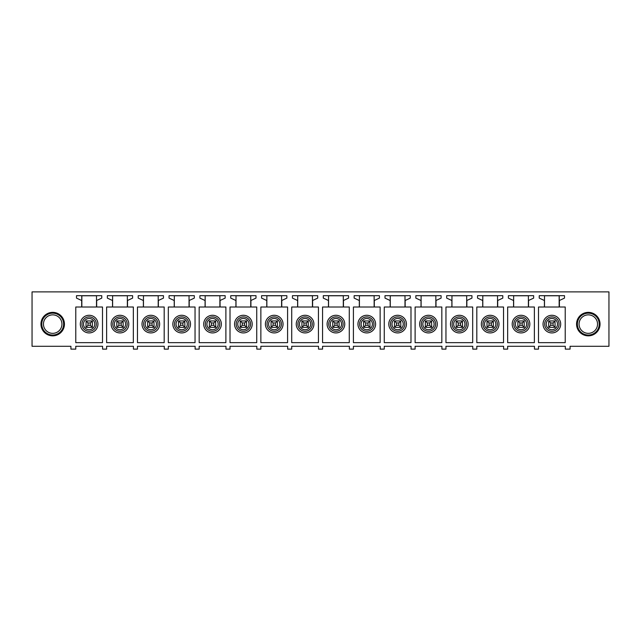 <?xml version="1.0" encoding="UTF-8"?>
<svg xmlns="http://www.w3.org/2000/svg" width="641" height="641" viewBox="0 0 641 641"><rect width="100%" height="100%" fill="white"/><g stroke="black" fill="none" stroke-linecap="round" stroke-linejoin="round"><path stroke-width="0.96" d="M559.152 307.015L559.152 295.765M81.848 307.015L81.848 295.765M81.768 307.015L81.768 295.765L96.503 295.765L96.503 307.015L81.768 307.015M93.362 331.846A8.822 8.822 0 0 0 96.879 319.875A8.822 8.822 0 0 0 84.9 316.358A8.822 8.822 0 0 0 81.391 328.336A8.822 8.822 0 0 0 93.362 331.846M75.774 342.647L75.774 307.015L80.87 307.015A0.809 0.809 0 0 0 81.687 306.206L81.687 300.837A0.489 0.489 0 0 0 81.407 300.397L76.503 298.113L76.503 295.685L101.767 295.685L101.767 298.113L96.943 300.357A0.489 0.489 0 0 0 96.663 300.797L96.663 306.206A0.809 0.809 0 0 0 97.472 307.015L102.496 307.015L102.496 342.647L75.774 342.647M102.576 349.121L106.622 349.121L106.622 346.292L133.424 346.292L133.424 349.121L137.47 349.121L137.47 346.292L164.272 346.292L164.272 349.121L168.319 349.121L168.319 346.292L195.12 346.292L195.12 349.121L199.167 349.121L199.167 346.292L225.969 346.292L225.969 349.121L230.015 349.121L230.015 346.292L256.817 346.292L256.817 349.121L260.863 349.121L260.863 346.292L287.665 346.292L287.665 349.121L291.719 349.121L291.719 346.292L318.513 346.292L318.513 349.121L322.567 349.121L322.567 346.292L349.369 346.292L349.369 349.121L353.415 349.121L353.415 346.292L380.217 346.292L380.217 349.121L384.263 349.121L384.263 346.292L411.065 346.292L411.065 349.121L415.112 349.121L415.112 346.292L441.913 346.292L441.913 349.121L445.96 349.121L445.96 346.292L472.762 346.292L472.762 349.121L476.808 349.121L476.808 346.292L503.61 346.292L503.61 349.121L507.656 349.121L507.656 346.292L534.458 346.292L534.458 349.121L538.504 349.121L538.504 346.292L565.306 346.292L565.306 349.121L570.081 349.121L570.081 346.292L608.95 346.292L608.95 291.879L32.05 291.879L32.05 346.292L70.919 346.292L70.919 349.121L75.774 349.121L75.774 346.292L102.576 346.292L102.576 349.121M47.065 313.802A11.738 11.738 0 0 0 42.394 329.73A11.738 11.738 0 0 0 58.323 334.41A11.738 11.738 0 0 0 63.002 318.473A11.738 11.738 0 0 0 47.065 313.802M451.064 307.015A0.809 0.809 0 0 0 451.873 306.206L451.873 300.837A0.489 0.489 0 0 0 451.593 300.397L446.689 298.113L446.689 295.685L471.952 295.685L471.952 298.113L467.129 300.357A0.489 0.489 0 0 0 466.848 300.797L466.848 306.206A0.809 0.809 0 0 0 467.658 307.015L472.681 307.015L472.681 342.647L445.96 342.647L445.96 307.015L451.064 307.015M420.216 307.015A0.809 0.809 0 0 0 421.025 306.206L421.025 300.837A0.489 0.489 0 0 0 420.744 300.397L415.841 298.113L415.841 295.685L441.104 295.685L441.104 298.113L436.281 300.357A0.489 0.489 0 0 0 436 300.797L436 306.206A0.809 0.809 0 0 0 436.809 307.015L441.833 307.015L441.833 342.647L415.112 342.647L415.112 307.015L420.216 307.015M389.367 307.015A0.809 0.809 0 0 0 390.177 306.206L390.177 300.837A0.489 0.489 0 0 0 389.896 300.397L384.993 298.113L384.993 295.685L410.256 295.685L410.256 298.113L405.433 300.357A0.489 0.489 0 0 0 405.152 300.797L405.152 306.206A0.809 0.809 0 0 0 405.961 307.015L410.985 307.015L410.985 342.647L384.263 342.647L384.263 307.015L389.367 307.015M358.511 307.015A0.809 0.809 0 0 0 359.321 306.206L359.321 300.837A0.489 0.489 0 0 0 359.04 300.397L354.144 298.113L354.144 295.685L379.408 295.685L379.408 298.113L374.584 300.357A0.489 0.489 0 0 0 374.304 300.797L374.304 306.206A0.809 0.809 0 0 0 375.113 307.015L380.137 307.015L380.137 342.647L353.415 342.647L353.415 307.015L358.511 307.015M327.663 307.015A0.809 0.809 0 0 0 328.472 306.206L328.472 300.837A0.489 0.489 0 0 0 328.192 300.397L323.296 298.113L323.296 295.685L348.552 295.685L348.552 298.113L343.736 300.357A0.489 0.489 0 0 0 343.456 300.797L343.456 306.206A0.809 0.809 0 0 0 344.265 307.015L349.281 307.015L349.281 342.647L322.567 342.647L322.567 307.015L327.663 307.015M296.815 307.015A0.809 0.809 0 0 0 297.624 306.206L297.624 300.837A0.489 0.489 0 0 0 297.344 300.397L292.448 298.113L292.448 295.685L317.704 295.685L317.704 298.113L312.888 300.357A0.489 0.489 0 0 0 312.608 300.797L312.608 306.206A0.809 0.809 0 0 0 313.417 307.015L318.433 307.015L318.433 342.647L291.719 342.647L291.719 307.015L296.815 307.015M265.967 307.015A0.809 0.809 0 0 0 266.776 306.206L266.776 300.837A0.489 0.489 0 0 0 266.496 300.397L261.592 298.113L261.592 295.685L286.856 295.685L286.856 298.113L282.04 300.357A0.489 0.489 0 0 0 281.76 300.797L281.76 306.206A0.809 0.809 0 0 0 282.569 307.015L287.585 307.015L287.585 342.647L260.863 342.647L260.863 307.015L265.967 307.015M235.119 307.015A0.809 0.809 0 0 0 235.928 306.206L235.928 300.837A0.489 0.489 0 0 0 235.648 300.397L230.744 298.113L230.744 295.685L256.007 295.685L256.007 298.113L251.192 300.357A0.489 0.489 0 0 0 250.911 300.797L250.911 306.206A0.809 0.809 0 0 0 251.721 307.015L256.737 307.015L256.737 342.647L230.015 342.647L230.015 307.015L235.119 307.015M204.271 307.015A0.809 0.809 0 0 0 205.08 306.206L205.08 300.837A0.489 0.489 0 0 0 204.799 300.397L199.896 298.113L199.896 295.685L225.159 295.685L225.159 298.113L220.336 300.357A0.489 0.489 0 0 0 220.055 300.797L220.055 306.206A0.809 0.809 0 0 0 220.865 307.015L225.888 307.015L225.888 342.647L199.167 342.647L199.167 307.015L204.271 307.015M173.423 307.015A0.809 0.809 0 0 0 174.232 306.206L174.232 300.837A0.489 0.489 0 0 0 173.951 300.397L169.048 298.113L169.048 295.685L194.311 295.685L194.311 298.113L189.488 300.357A0.489 0.489 0 0 0 189.207 300.797L189.207 306.206A0.809 0.809 0 0 0 190.016 307.015L195.04 307.015L195.04 342.647L168.319 342.647L168.319 307.015L173.423 307.015M142.574 307.015A0.809 0.809 0 0 0 143.384 306.206L143.384 300.837A0.489 0.489 0 0 0 143.103 300.397L138.2 298.113L138.2 295.685L163.463 295.685L163.463 298.113L158.639 300.357A0.489 0.489 0 0 0 158.359 300.797L158.359 306.206A0.809 0.809 0 0 0 159.168 307.015L164.192 307.015L164.192 342.647L137.47 342.647L137.47 307.015L142.574 307.015M111.726 307.015A0.809 0.809 0 0 0 112.536 306.206L112.536 300.837A0.489 0.489 0 0 0 112.255 300.397L107.351 298.113L107.351 295.685L132.615 295.685L132.615 298.113L127.791 300.357A0.489 0.489 0 0 0 127.511 300.797L127.511 306.206A0.809 0.809 0 0 0 128.32 307.015L133.344 307.015L133.344 342.647L106.622 342.647L106.622 307.015L111.726 307.015M476.808 307.015L481.912 307.015A0.809 0.809 0 0 0 482.721 306.206L482.721 300.837A0.489 0.489 0 0 0 482.441 300.397L477.537 298.113L477.537 295.685L502.8 295.685L502.8 298.113L497.977 300.357A0.489 0.489 0 0 0 497.696 300.797L497.696 306.206A0.809 0.809 0 0 0 498.506 307.015L503.53 307.015L503.53 342.647L476.808 342.647L476.808 307.015M507.656 307.015L512.76 307.015A0.809 0.809 0 0 0 513.569 306.206L513.569 300.837A0.489 0.489 0 0 0 513.289 300.397L508.385 298.113L508.385 295.685L533.649 295.685L533.649 298.113L528.825 300.357A0.489 0.489 0 0 0 528.545 300.797L528.545 306.206A0.809 0.809 0 0 0 529.362 307.015L534.378 307.015L534.378 342.647L507.656 342.647L507.656 307.015M538.504 307.015L543.608 307.015A0.809 0.809 0 0 0 544.417 306.206L544.417 300.837A0.489 0.489 0 0 0 544.137 300.397L539.233 298.113L539.233 295.685L564.497 295.685L564.497 298.113L559.681 300.357A0.489 0.489 0 0 0 559.401 300.797L559.401 306.206A0.809 0.809 0 0 0 560.21 307.015L565.226 307.015L565.226 342.647L538.504 342.647L538.504 307.015M582.677 334.41A11.738 11.738 0 0 0 598.606 329.73A11.738 11.738 0 0 0 593.935 313.802A11.738 11.738 0 0 0 577.998 318.473A11.738 11.738 0 0 0 582.677 334.41M47.458 314.507A10.929 10.929 0 0 0 43.107 329.346A10.929 10.929 0 0 0 57.938 333.697A10.929 10.929 0 0 0 62.289 318.865A10.929 10.929 0 0 0 47.458 314.507M593.542 314.507A10.929 10.929 0 0 1 597.893 329.346A10.929 10.929 0 0 1 583.062 333.697A10.929 10.929 0 0 1 578.711 318.865A10.929 10.929 0 0 1 593.542 314.507M88.001 322.968L90.349 322.968L92.368 320.949L92.368 327.343L85.974 327.343L88.001 325.316L88.001 322.968L86.102 320.949L85.974 327.343M463.555 331.846A8.822 8.822 0 0 0 467.065 319.875A8.822 8.822 0 0 0 455.086 316.358A8.822 8.822 0 0 0 451.576 328.336A8.822 8.822 0 0 0 463.555 331.846M451.953 307.015L451.953 295.765L466.688 295.765L466.688 307.015L451.953 307.015M432.699 331.846A8.822 8.822 0 0 0 436.217 319.875A8.822 8.822 0 0 0 424.238 316.358A8.822 8.822 0 0 0 420.728 328.336A8.822 8.822 0 0 0 432.699 331.846M421.105 307.015L421.105 295.765L435.84 295.765L435.84 307.015L421.105 307.015M401.851 331.846A8.822 8.822 0 0 0 405.368 319.875A8.822 8.822 0 0 0 393.39 316.358A8.822 8.822 0 0 0 389.88 328.336A8.822 8.822 0 0 0 401.851 331.846M390.257 307.015L390.257 295.765L404.992 295.765L404.992 307.015L390.257 307.015M371.003 331.846A8.822 8.822 0 0 0 374.52 319.875A8.822 8.822 0 0 0 362.542 316.358A8.822 8.822 0 0 0 359.032 328.336A8.822 8.822 0 0 0 371.003 331.846M359.409 307.015L359.409 295.765L374.144 295.765L374.144 307.015L359.409 307.015M340.155 331.846A8.822 8.822 0 0 0 343.672 319.875A8.822 8.822 0 0 0 331.693 316.358A8.822 8.822 0 0 0 328.176 328.336A8.822 8.822 0 0 0 340.155 331.846M328.553 307.015L328.553 295.765L343.296 295.765L343.296 307.015L328.553 307.015M309.307 331.846A8.822 8.822 0 0 0 312.824 319.875A8.822 8.822 0 0 0 300.845 316.358A8.822 8.822 0 0 0 297.328 328.336A8.822 8.822 0 0 0 309.307 331.846M297.704 307.015L297.704 295.765L312.447 295.765L312.447 307.015L297.704 307.015M278.458 331.846A8.822 8.822 0 0 0 281.968 319.875A8.822 8.822 0 0 0 269.997 316.358A8.822 8.822 0 0 0 266.48 328.336A8.822 8.822 0 0 0 278.458 331.846M266.856 307.015L266.856 295.765L281.591 295.765L281.591 307.015L266.856 307.015M247.61 331.846A8.822 8.822 0 0 0 251.12 319.875A8.822 8.822 0 0 0 239.149 316.358A8.822 8.822 0 0 0 235.632 328.336A8.822 8.822 0 0 0 247.61 331.846M236.008 307.015L236.008 295.765L250.743 295.765L250.743 307.015L236.008 307.015M216.762 331.846A8.822 8.822 0 0 0 220.272 319.875A8.822 8.822 0 0 0 208.301 316.358A8.822 8.822 0 0 0 204.783 328.336A8.822 8.822 0 0 0 216.762 331.846M205.16 307.015L205.16 295.765L219.895 295.765L219.895 307.015L205.16 307.015M185.914 331.846A8.822 8.822 0 0 0 189.424 319.875A8.822 8.822 0 0 0 177.445 316.358A8.822 8.822 0 0 0 173.935 328.336A8.822 8.822 0 0 0 185.914 331.846M174.312 307.015L174.312 295.765L189.047 295.765L189.047 307.015L174.312 307.015M155.058 331.846A8.822 8.822 0 0 0 158.575 319.875A8.822 8.822 0 0 0 146.597 316.358A8.822 8.822 0 0 0 143.087 328.336A8.822 8.822 0 0 0 155.058 331.846M143.464 307.015L143.464 295.765L158.199 295.765L158.199 307.015L143.464 307.015M124.21 331.846A8.822 8.822 0 0 0 127.727 319.875A8.822 8.822 0 0 0 115.749 316.358A8.822 8.822 0 0 0 112.239 328.336A8.822 8.822 0 0 0 124.21 331.846M112.616 307.015L112.616 295.765L127.351 295.765L127.351 307.015L112.616 307.015M494.403 331.846A8.822 8.822 0 0 0 497.913 319.875A8.822 8.822 0 0 0 485.942 316.358A8.822 8.822 0 0 0 482.425 328.336A8.822 8.822 0 0 0 494.403 331.846M482.801 307.015L482.801 295.765L497.536 295.765L497.536 307.015L482.801 307.015M525.251 331.846A8.822 8.822 0 0 0 528.761 319.875A8.822 8.822 0 0 0 516.79 316.358A8.822 8.822 0 0 0 513.273 328.336A8.822 8.822 0 0 0 525.251 331.846M513.649 307.015L513.649 295.765L528.384 295.765L528.384 307.015L513.649 307.015M556.1 331.846A8.822 8.822 0 0 0 559.609 319.875A8.822 8.822 0 0 0 547.638 316.358A8.822 8.822 0 0 0 544.121 328.336A8.822 8.822 0 0 0 556.1 331.846M544.497 307.015L544.497 295.765L559.232 295.765L559.232 307.015L544.497 307.015M48.267 315.989A9.246 9.246 0 0 0 44.59 328.537A9.246 9.246 0 0 0 57.129 332.214A9.246 9.246 0 0 0 60.807 319.675A9.246 9.246 0 0 0 48.267 315.989M592.733 315.989A9.246 9.246 0 0 0 580.193 319.675A9.246 9.246 0 0 0 583.871 332.214A9.246 9.246 0 0 0 596.41 328.537A9.246 9.246 0 0 0 592.733 315.989M550.731 322.968L553.079 322.968L555.106 320.949L548.712 320.949L548.712 327.343L550.731 325.316L550.731 322.968L548.84 320.949M554.978 320.949L555.106 327.343L548.712 327.343M519.883 322.968L522.231 322.968L524.258 320.949L517.864 320.949L517.864 327.343L519.883 325.316L519.883 322.968L517.992 320.949M524.13 320.949L524.258 327.343L517.864 327.343M489.035 322.968L491.383 322.968L493.41 320.949L487.008 320.949L487.008 327.343L489.035 325.316L489.035 322.968L487.144 320.949M493.274 320.949L493.41 327.343L487.008 327.343M458.187 322.968L460.534 322.968L462.562 320.949L456.16 320.949L456.16 327.343L458.187 325.316L458.187 322.968L456.296 320.949M462.425 320.949L462.562 327.343L456.16 327.343M427.339 322.968L429.686 322.968L431.713 320.949L425.312 320.949L425.312 327.343L427.339 325.316L427.339 322.968L425.448 320.949M431.577 320.949L431.713 327.343L425.312 327.343M396.491 322.968L398.838 322.968L400.857 320.949L394.463 320.949L394.463 327.343L396.491 325.316L396.491 322.968L394.6 320.949M400.729 320.949L400.857 327.343L394.463 327.343M365.642 322.968L367.99 322.968L370.009 320.949L363.615 320.949L363.615 327.343L365.642 325.316L365.642 322.968L363.743 320.949M369.881 320.949L370.009 327.343L363.615 327.343M334.794 322.968L337.142 322.968L339.161 320.949L332.767 320.949L332.767 327.343L334.794 325.316L334.794 322.968L332.895 320.949M339.033 320.949L339.161 327.343L332.767 327.343M303.938 322.968L306.294 322.968L308.313 320.949L301.919 320.949L301.919 327.343L303.938 325.316L303.938 322.968L302.047 320.949M308.185 320.949L308.313 327.343L301.919 327.343M273.09 322.968L275.438 322.968L277.465 320.949L271.071 320.949L271.071 327.343L273.09 325.316L273.09 322.968L271.199 320.949M277.337 320.949L277.465 327.343L271.071 327.343M242.242 322.968L244.59 322.968L246.617 320.949L240.223 320.949L240.223 327.343L242.242 325.316L242.242 322.968L240.351 320.949M246.489 320.949L246.617 327.343L240.223 327.343M211.394 322.968L213.741 322.968L215.769 320.949L209.375 320.949L209.375 327.343L211.394 325.316L211.394 322.968L209.503 320.949M215.632 320.949L215.769 327.343L209.375 327.343M180.546 322.968L182.893 322.968L184.92 320.949L178.519 320.949L178.519 327.343L180.546 325.316L180.546 322.968L178.655 320.949M184.784 320.949L184.92 327.343L178.519 327.343M149.698 322.968L152.045 322.968L154.072 320.949L147.67 320.949L147.67 327.343L149.698 325.316L149.698 322.968L147.807 320.949M153.936 320.949L154.072 327.343L147.67 327.343M118.849 322.968L121.197 322.968L123.224 320.949L116.822 320.949L116.822 327.343L118.849 325.316L118.849 322.968L116.958 320.949M123.088 320.949L123.224 327.343L116.822 327.343M86.102 320.949L92.24 320.949M90.349 322.968L90.349 325.316L92.368 327.343L86.102 327.343M90.349 325.316L88.001 325.316M121.197 322.968L121.197 325.316L123.224 327.343L116.958 327.343M121.197 325.316L118.849 325.316M152.045 322.968L152.045 325.316L154.072 327.343L147.807 327.343M152.045 325.316L149.698 325.316M182.893 322.968L182.893 325.316L184.92 327.343L178.655 327.343M182.893 325.316L180.546 325.316M213.741 322.968L213.741 325.316L215.769 327.343L209.503 327.343M213.741 325.316L211.394 325.316M244.59 322.968L244.59 325.316L246.617 327.343L240.351 327.343M244.59 325.316L242.242 325.316M275.438 322.968L275.438 325.316L277.465 327.343L271.199 327.343M275.438 325.316L273.09 325.316M306.294 322.968L306.294 325.316L308.313 327.343L302.047 327.343M306.294 325.316L303.938 325.316M337.142 322.968L337.142 325.316L339.161 327.343L332.895 327.343M337.142 325.316L334.794 325.316M367.99 322.968L367.99 325.316L370.009 327.343L363.743 327.343M367.99 325.316L365.642 325.316M398.838 322.968L398.838 325.316L400.857 327.343L394.6 327.343M398.838 325.316L396.491 325.316M429.686 322.968L429.686 325.316L431.713 327.343L425.448 327.343M429.686 325.316L427.339 325.316M460.534 322.968L460.534 325.316L462.562 327.343L456.296 327.343M460.534 325.316L458.187 325.316M491.383 322.968L491.383 325.316L493.41 327.343L487.144 327.343M491.383 325.316L489.035 325.316M522.231 322.968L522.231 325.316L524.258 327.343L517.992 327.343M522.231 325.316L519.883 325.316M553.079 322.968L553.079 325.316L555.106 327.343L548.84 327.343M553.079 325.316L550.731 325.316M85.686 317.792A7.187 7.187 0 0 1 95.445 320.66A7.187 7.187 0 0 1 92.576 330.411A7.187 7.187 0 0 1 82.825 327.551A7.187 7.187 0 0 1 85.686 317.792M91.831 329.049A5.633 5.633 0 0 0 94.075 321.405A5.633 5.633 0 0 0 86.431 319.162A5.633 5.633 0 0 0 84.187 326.806A5.633 5.633 0 0 0 91.831 329.049M455.871 317.792A7.187 7.187 0 0 1 465.63 320.66A7.187 7.187 0 0 1 462.77 330.411A7.187 7.187 0 0 1 453.011 327.551A7.187 7.187 0 0 1 455.871 317.792M425.023 317.792A7.187 7.187 0 0 1 434.782 320.66A7.187 7.187 0 0 1 431.914 330.411A7.187 7.187 0 0 1 422.163 327.551A7.187 7.187 0 0 1 425.023 317.792M394.175 317.792A7.187 7.187 0 0 1 403.934 320.66A7.187 7.187 0 0 1 401.066 330.411A7.187 7.187 0 0 1 391.314 327.551A7.187 7.187 0 0 1 394.175 317.792M363.327 317.792A7.187 7.187 0 0 1 373.078 320.66A7.187 7.187 0 0 1 370.218 330.411A7.187 7.187 0 0 1 360.466 327.551A7.187 7.187 0 0 1 363.327 317.792M332.479 317.792A7.187 7.187 0 0 1 342.23 320.66A7.187 7.187 0 0 1 339.369 330.411A7.187 7.187 0 0 1 329.618 327.551A7.187 7.187 0 0 1 332.479 317.792M301.631 317.792A7.187 7.187 0 0 1 311.382 320.66A7.187 7.187 0 0 1 308.521 330.411A7.187 7.187 0 0 1 298.77 327.551A7.187 7.187 0 0 1 301.631 317.792M270.782 317.792A7.187 7.187 0 0 1 280.534 320.66A7.187 7.187 0 0 1 277.673 330.411A7.187 7.187 0 0 1 267.922 327.551A7.187 7.187 0 0 1 270.782 317.792M239.934 317.792A7.187 7.187 0 0 1 249.686 320.66A7.187 7.187 0 0 1 246.825 330.411A7.187 7.187 0 0 1 237.066 327.551A7.187 7.187 0 0 1 239.934 317.792M209.086 317.792A7.187 7.187 0 0 1 218.837 320.66A7.187 7.187 0 0 1 215.977 330.411A7.187 7.187 0 0 1 206.218 327.551A7.187 7.187 0 0 1 209.086 317.792M178.23 317.792A7.187 7.187 0 0 1 187.989 320.66A7.187 7.187 0 0 1 185.129 330.411A7.187 7.187 0 0 1 175.37 327.551A7.187 7.187 0 0 1 178.23 317.792M147.382 317.792A7.187 7.187 0 0 1 157.141 320.66A7.187 7.187 0 0 1 154.281 330.411A7.187 7.187 0 0 1 144.521 327.551A7.187 7.187 0 0 1 147.382 317.792M116.534 317.792A7.187 7.187 0 0 1 126.293 320.66A7.187 7.187 0 0 1 123.425 330.411A7.187 7.187 0 0 1 113.673 327.551A7.187 7.187 0 0 1 116.534 317.792M486.719 317.792A7.187 7.187 0 0 1 496.479 320.66A7.187 7.187 0 0 1 493.618 330.411A7.187 7.187 0 0 1 483.859 327.551A7.187 7.187 0 0 1 486.719 317.792M517.575 317.792A7.187 7.187 0 0 1 527.327 320.66A7.187 7.187 0 0 1 524.466 330.411A7.187 7.187 0 0 1 514.707 327.551A7.187 7.187 0 0 1 517.575 317.792M548.424 317.792A7.187 7.187 0 0 1 558.175 320.66A7.187 7.187 0 0 1 555.314 330.411A7.187 7.187 0 0 1 545.555 327.551A7.187 7.187 0 0 1 548.424 317.792M462.017 329.049A5.633 5.633 0 0 0 464.26 321.405A5.633 5.633 0 0 0 456.616 319.162A5.633 5.633 0 0 0 454.381 326.806A5.633 5.633 0 0 0 462.017 329.049M431.169 329.049A5.633 5.633 0 0 0 433.412 321.405A5.633 5.633 0 0 0 425.768 319.162A5.633 5.633 0 0 0 423.533 326.806A5.633 5.633 0 0 0 431.169 329.049M400.321 329.049A5.633 5.633 0 0 0 402.564 321.405A5.633 5.633 0 0 0 394.92 319.162A5.633 5.633 0 0 0 392.677 326.806A5.633 5.633 0 0 0 400.321 329.049M369.472 329.049A5.633 5.633 0 0 0 371.716 321.405A5.633 5.633 0 0 0 364.072 319.162A5.633 5.633 0 0 0 361.828 326.806A5.633 5.633 0 0 0 369.472 329.049M338.624 329.049A5.633 5.633 0 0 0 340.868 321.405A5.633 5.633 0 0 0 333.224 319.162A5.633 5.633 0 0 0 330.98 326.806A5.633 5.633 0 0 0 338.624 329.049M307.776 329.049A5.633 5.633 0 0 0 310.02 321.405A5.633 5.633 0 0 0 302.376 319.162A5.633 5.633 0 0 0 300.132 326.806A5.633 5.633 0 0 0 307.776 329.049M276.928 329.049A5.633 5.633 0 0 0 279.172 321.405A5.633 5.633 0 0 0 271.528 319.162A5.633 5.633 0 0 0 269.284 326.806A5.633 5.633 0 0 0 276.928 329.049M246.08 329.049A5.633 5.633 0 0 0 248.323 321.405A5.633 5.633 0 0 0 240.679 319.162A5.633 5.633 0 0 0 238.436 326.806A5.633 5.633 0 0 0 246.08 329.049M215.232 329.049A5.633 5.633 0 0 0 217.467 321.405A5.633 5.633 0 0 0 209.831 319.162A5.633 5.633 0 0 0 207.588 326.806A5.633 5.633 0 0 0 215.232 329.049M184.384 329.049A5.633 5.633 0 0 0 186.619 321.405A5.633 5.633 0 0 0 178.983 319.162A5.633 5.633 0 0 0 176.74 326.806A5.633 5.633 0 0 0 184.384 329.049M153.528 329.049A5.633 5.633 0 0 0 155.771 321.405A5.633 5.633 0 0 0 148.127 319.162A5.633 5.633 0 0 0 145.892 326.806A5.633 5.633 0 0 0 153.528 329.049M122.679 329.049A5.633 5.633 0 0 0 124.923 321.405A5.633 5.633 0 0 0 117.279 319.162A5.633 5.633 0 0 0 115.035 326.806A5.633 5.633 0 0 0 122.679 329.049M492.873 329.049A5.633 5.633 0 0 0 495.108 321.405A5.633 5.633 0 0 0 487.472 319.162A5.633 5.633 0 0 0 485.229 326.806A5.633 5.633 0 0 0 492.873 329.049M523.721 329.049A5.633 5.633 0 0 0 525.965 321.405A5.633 5.633 0 0 0 518.321 319.162A5.633 5.633 0 0 0 516.077 326.806A5.633 5.633 0 0 0 523.721 329.049M554.569 329.049A5.633 5.633 0 0 0 556.813 321.405A5.633 5.633 0 0 0 549.169 319.162A5.633 5.633 0 0 0 546.925 326.806A5.633 5.633 0 0 0 554.569 329.049"/></g></svg>
